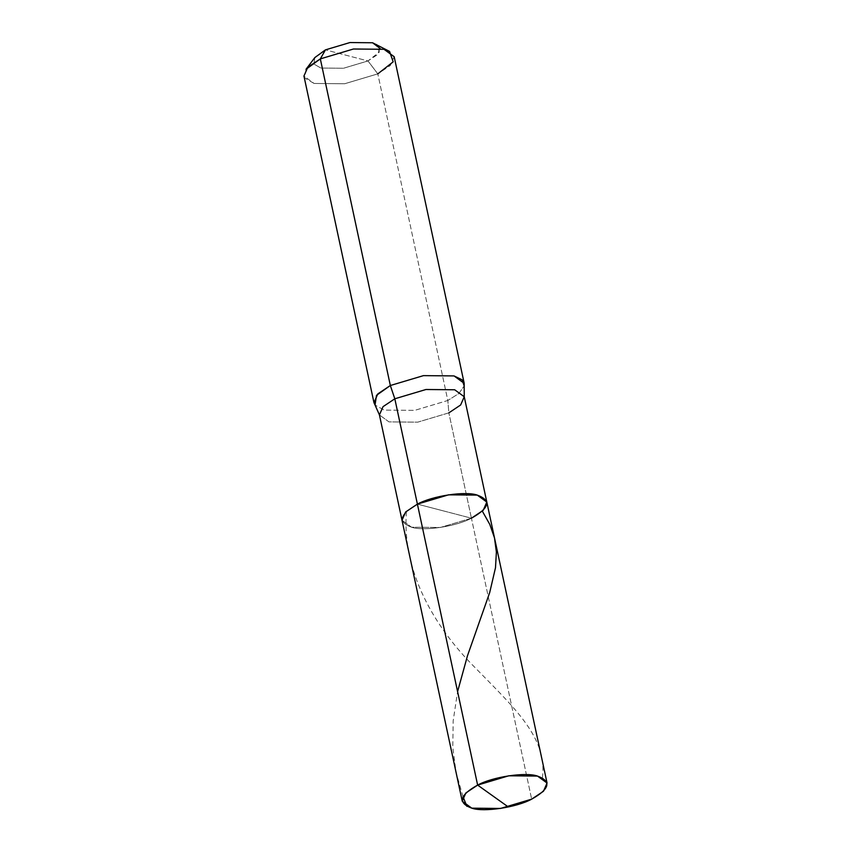 <?xml version="1.0" encoding="UTF-8"?>
<svg xmlns="http://www.w3.org/2000/svg" width="851" height="851" viewBox="0 0 851 851"><rect width="100%" height="100%" fill="white"/><g stroke="black" fill="none" stroke-linecap="round" stroke-linejoin="round"><path stroke-width="0.64" stroke-dasharray="4.25 3.19" d="M444.413 511.164L417.405 504.122C399.31 514.259 397.364 521.95 411.565 527.216C423.468 531.418 456.381 526.461 471.422 518.195L417.405 504.122C399.31 514.259 397.364 521.95 411.565 527.216C423.468 531.418 456.381 526.461 471.422 518.195L531.662 799.153L471.422 518.195L444.413 511.164M486.815 502.069L483.208 510.323L471.422 518.195L440.286 527.492L411.565 527.216L402.012 520.248L411.565 527.216L440.286 527.492L471.422 518.195L448.849 412.863L471.422 518.195M314.838 57.57L313.945 64.048L320.848 68.048L343.464 68.261L367.972 60.942L325.444 49.869L367.972 60.942L379.355 52.039L376.663 44.316M464.242 396.736L460.636 404.991L448.849 412.863L417.703 422.16L388.981 421.883L379.429 414.916L388.981 421.883L417.703 422.16L448.849 412.863L447.817 400.491L458.838 393.524L464.178 385.928L458.838 393.524L447.817 400.491L448.849 412.863M394.173 56.709L390.332 65.484L377.801 73.867L447.817 400.491L414.692 410.373L384.141 410.086L375.046 405.033L384.141 410.086L414.692 410.373L447.817 400.491L377.801 73.867L367.972 60.942L343.464 68.261L320.848 68.048L313.945 64.048L314.849 57.57M380.131 48.496L377.11 54.889L367.972 60.942L377.801 73.867L344.676 83.749L314.115 83.462L303.945 76.047M305.998 69.303L304.786 78.047L314.115 83.462L344.676 83.749L377.801 73.867M463.018 796.696L456.051 772.304L452.785 747.274L453.179 720.84L457.593 691.597M542.406 777.888C547.597 738.072 515.536 708.989 475.06 667.61C434.34 626.985 401.459 570.776 406.491 511.164"/><path stroke-width="1.28" d="M462.242 801.216L465.848 792.962L477.634 785.09L417.405 504.122L405.619 511.994L402.012 520.248L462.242 801.216L471.805 808.173L500.526 808.45L531.662 799.153L507.739 806.557L477.634 785.09C492.676 776.825 525.599 771.868 537.492 776.069C551.693 781.324 549.746 789.026 531.662 799.153L507.739 806.557L477.634 785.09L417.405 504.122L448.541 494.835L477.262 495.101L486.815 502.069L477.262 495.101L448.541 494.835L417.405 504.122C432.446 495.867 465.359 490.91 477.262 495.101C491.463 500.367 489.516 508.068 471.422 518.195L483.208 510.323L486.815 502.069L547.055 783.026L537.492 776.069L508.77 775.793L477.634 785.09C459.54 795.217 457.604 802.908 471.805 808.173C483.698 812.375 516.61 807.418 531.662 799.153L543.449 791.281L547.055 783.026M471.422 518.195C489.516 508.068 491.463 500.367 477.262 495.101C465.359 490.91 432.446 495.867 417.405 504.122L394.821 398.789L425.957 389.503L454.679 389.769L464.242 396.736L454.679 389.769L425.957 389.503L394.821 398.789L383.035 406.661L379.429 414.916L402.012 520.248L405.619 511.994L417.405 504.122L394.821 398.789L390.343 385.514L320.327 58.889L353.452 49.007L384.003 49.294L389.535 51.4L372.568 42.763L349.952 42.55L325.444 49.869L314.838 57.57M375.046 405.033L379.429 414.916L383.035 406.661L394.821 398.789L390.343 385.514L423.468 375.631L454.03 375.919L462.04 379.769L464.178 385.928L464.199 383.333L454.03 375.919L423.468 375.631L390.343 385.514L376.493 395.332L375.046 405.033L373.972 402.672L377.812 393.896L390.343 385.514L320.327 58.889L353.452 49.007L384.003 49.294L394.173 56.709L464.199 383.333M448.849 412.863L460.636 404.991L464.242 396.736L486.815 502.069M389.535 51.4L393.173 61.836L377.801 73.867M380.131 48.496L372.568 42.763L349.952 42.55L325.444 49.869L320.327 58.889L305.998 69.303L314.849 57.57L325.444 49.869L320.327 58.889L307.785 67.261L303.945 76.047L373.972 402.672M466.891 806.354L463.018 796.696M457.593 691.597L467.465 655.823L489.719 592.509L495.495 567.723L496.388 552.065L494.495 537.949L489.793 524.407L482.336 511.164M464.178 385.928L464.242 396.736"/></g></svg>
